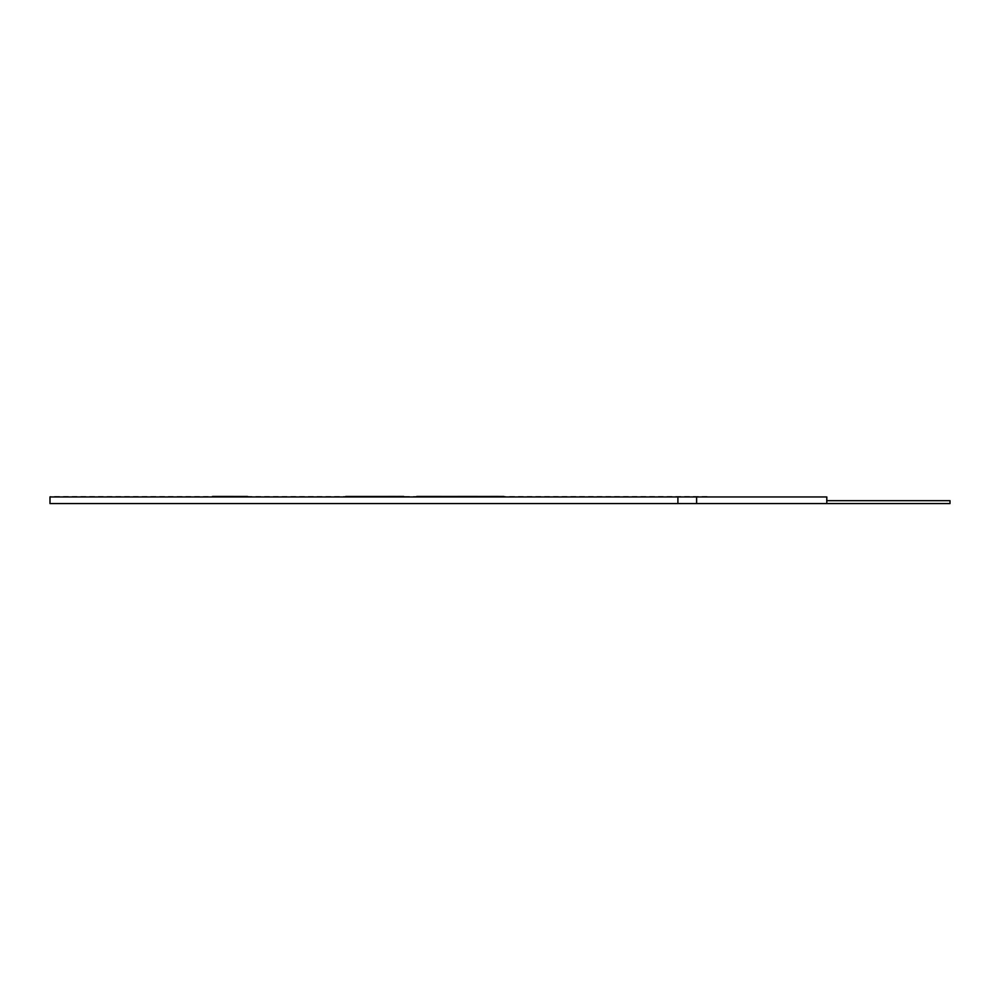 <?xml version="1.0" encoding="UTF-8"?>
<svg xmlns="http://www.w3.org/2000/svg" width="1000" height="1000" viewBox="0 0 1000 1000"><rect width="100%" height="100%" fill="white"/><g stroke="black" fill="none" stroke-linecap="round" stroke-linejoin="round"><path stroke-width="0.75" stroke-dasharray="5 3.75" d="M358.188 496.962L403.65 496.925L358.188 496.962M806.275 496.962L707.712 496.962M826.8 500.662L826.8 503.537L696.612 503.537L696.612 496.962L50 496.962L826.8 496.962L826.8 500.662L950 500.662M214.262 496.962L247.537 496.962L214.262 496.962M132.125 496.962L164.988 496.962L132.125 496.925M473.6 496.962L416.388 496.962L473.6 496.925M490.625 496.962L457.537 496.962L490.625 496.925M470.9 496.962L504.375 496.962L470.9 496.925M359.9 496.962L399.888 496.925C404.9 496.962 404.9 496.962 399.888 496.962C404.9 496.962 404.9 496.962 399.888 496.962C404.9 496.925 404.9 496.925 399.888 496.925C404.9 496.925 404.9 496.925 399.888 496.925L349.55 496.925C344.55 496.962 344.55 496.962 349.55 496.962C344.55 496.962 344.55 496.962 349.55 496.962L359.9 496.962M696.612 503.537L50 503.537M826.8 503.537L950 503.537M235.662 496.925L238.787 496.925L235.662 496.925M243.75 496.925L230.938 496.962L243.75 496.925M225.162 496.925L217.638 496.925L225.162 496.962M243.325 496.925L228.162 496.925L243.325 496.962M164.988 496.925L136.725 496.925L164.988 496.962M446.863 496.925L446.213 496.925L446.863 496.925M368.363 496.925L390.513 496.925L368.363 496.962M349.55 496.925C344.55 496.925 344.55 496.925 349.55 496.925C344.55 496.925 344.55 496.925 349.55 496.925L349.55 496.962M359.1 496.925C356.062 496.925 356.062 496.925 359.1 496.925C356.062 496.925 356.062 496.925 359.1 496.925L365.45 496.925L359.1 496.925C356.062 496.962 356.062 496.962 359.1 496.962C356.062 496.962 356.062 496.962 359.1 496.962L383.988 496.925L359.1 496.962M390.337 496.925L383.988 496.925L390.337 496.925C393.375 496.925 393.375 496.925 390.337 496.925C393.375 496.925 393.375 496.925 390.337 496.925C393.375 496.962 393.375 496.962 390.337 496.962C393.375 496.962 393.375 496.962 390.337 496.962L383.988 496.962L390.337 496.962M365.45 496.962L383.988 496.962L365.45 496.962M352.912 496.463L403.65 496.463L352.912 496.475M235.662 496.463L213.837 496.475L235.662 496.475M247.537 496.475L230.938 496.475L247.537 496.475M707.05 496.475L50 496.475M247.4 496.475L212.5 496.475M490.625 496.463L416.388 496.475M446.863 496.475L446.213 496.463L446.863 496.475M457.537 496.475L490.625 496.475L457.537 496.475M356.188 496.475L357.788 496.475L356.188 496.463M359.9 496.475L349.55 496.463C344.55 496.463 344.55 496.463 349.55 496.463C344.55 496.463 344.55 496.463 349.55 496.463L399.888 496.463C404.9 496.463 404.9 496.463 399.888 496.463C404.9 496.463 404.9 496.463 399.888 496.463L359.9 496.475M399.888 496.475C404.9 496.475 404.9 496.475 399.888 496.475C404.9 496.475 404.9 496.475 399.888 496.475L399.888 496.475M349.55 496.475C344.55 496.475 344.55 496.475 349.55 496.475C344.55 496.475 344.55 496.475 349.55 496.475L349.55 496.475M243.825 496.463L232.638 496.475L243.825 496.463M229.062 496.463L216.075 496.475L229.062 496.463M238.9 496.463L213.837 496.463L238.9 496.475M358.188 496.463L392.738 496.475L358.188 496.463M368.363 496.475L390.5 496.463L368.363 496.475M214.262 496.463L218.475 496.475L214.262 496.463M243.75 496.463L230.938 496.463L243.75 496.475M503.888 496.463L478.587 496.475M478.587 496.463L490.688 496.463M403.65 496.475L345.8 496.463M393.263 496.463L389.05 496.463L393.263 496.475M359.1 496.463C356.062 496.463 356.062 496.463 359.1 496.463C356.062 496.463 356.062 496.463 359.1 496.463L365.45 496.463L359.1 496.475C356.062 496.475 356.062 496.475 359.1 496.475C356.062 496.475 356.062 496.475 359.1 496.475L390.337 496.475C393.375 496.475 393.375 496.475 390.337 496.475C393.375 496.475 393.375 496.475 390.337 496.475L359.1 496.475M383.988 496.463L365.45 496.463L383.988 496.463M390.337 496.463C393.375 496.463 393.375 496.463 390.337 496.463C393.375 496.463 393.375 496.463 390.337 496.463L390.337 496.463M677.9 496.962L677.9 503.537"/><path stroke-width="1.5" d="M707.05 496.962L50 496.962L826.8 496.962L826.8 503.537L677.9 503.537L677.9 496.962M707.712 496.962L806.275 496.962M696.612 503.537L696.612 496.962L50 496.962L50 503.537L677.9 503.537M826.8 500.662L950 500.662L950 503.537L826.8 503.537M212.5 496.463L247.537 496.475M403.65 496.463L402.362 496.475M416.863 496.463L418.387 496.475M418.387 496.463L457.537 496.475M457.537 496.463L490.625 496.475M503.888 496.475L490.625 496.463M345.8 496.475L389.05 496.475M389.05 496.463L398.713 496.475M398.713 496.463L402.362 496.463"/></g></svg>
